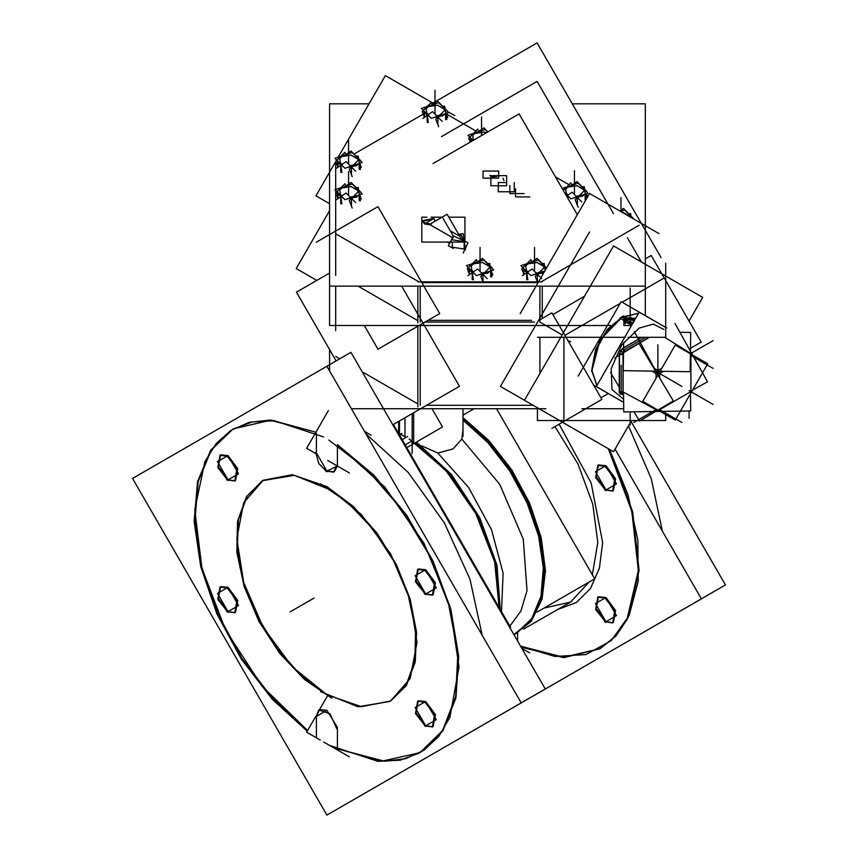 <?xml version="1.0" encoding="UTF-8"?>
<svg xmlns="http://www.w3.org/2000/svg" width="858" height="858" viewBox="0 0 858 858"><rect width="100%" height="100%" fill="white"/><g stroke="black" fill="none" stroke-linecap="round" stroke-linejoin="round"><path stroke-width="1.29" d="M263.17 480.319L292.406 474.635L326.887 486.625L353.035 506.209L376.941 533.065L396.535 564.875L410.124 598.916L416.548 632.239L415.251 661.99L406.349 685.585L390.594 701.018M390.251 701.211L361.143 706.67L326.887 694.712L300.783 675.182L276.93 648.412L257.346 616.688L243.736 582.732L237.248 549.463L238.438 519.723L247.222 496.063L262.827 480.512M316.377 716.387L319.455 709.577L326.887 710.317L337.355 727.466L326.887 710.317L316.377 716.387M233.097 429.021L211.293 449.978L198.219 481.563L194.873 521.396L201.491 566.452L217.589 613.352L241.945 658.526L272.715 698.584L307.582 730.48L262.312 686.529L225.504 630.008L201.973 568.339L194.798 509.598L204.933 461.475L216.162 443.447L231.049 430.276L249.099 422.404L269.712 420.088L315.862 432.239L271.267 420.13L233.44 428.818M333.966 471.943L326.887 471.021L337.355 466.044L334.32 471.761M337.398 464.95L337.398 445.484L337.398 464.95M420.323 752.52L442.803 730.866L455.952 697.929L458.73 656.37L450.89 609.523L433.086 561.164L406.735 515.175L373.959 475.257L337.398 444.626L384.652 486.776L423.97 543.2L449.957 606.145L459.03 666.966L449.957 717.299L438.91 736.293L423.97 750.246L405.673 758.665L384.652 761.26L337.398 748.841L337.398 728.517L337.398 748.841L382.057 761.175L419.98 752.713M432.807 594.894L425.718 593.972L416.012 580.877L418.286 568.961L425.718 569.701L435.435 582.796L433.161 594.712M432.807 726.683L425.718 725.761L416.012 712.666L418.286 700.75L425.718 701.49L435.435 714.585L433.161 726.501M235.124 612.558L228.046 611.636L218.329 598.53L220.613 586.625L228.046 587.355L237.752 600.461L235.478 612.365M235.124 480.77L228.046 479.847L218.329 466.752L220.613 454.837L228.046 455.577L237.752 468.672L235.478 480.587M365.926 433.858L408.344 472.533L444.358 522.844L469.927 579.182L482.207 635.252L469.927 579.182L444.358 522.844L408.344 472.533L365.926 433.858M406.177 437.376L399.474 433.794L406.177 437.376L401.544 440.057L407.647 436.529L401.544 440.057M415.369 442.696L450.064 474.699L478.185 517.277L495.474 563.996L499.313 607.786L495.474 563.996L478.185 517.277L450.064 474.699L415.369 442.696M461.819 439.124L499.635 484.234L523.262 539.156L526.973 590.594L520.892 610.993L509.888 626.104L520.892 610.993L526.973 590.594L523.262 539.156L499.635 484.234L461.819 439.124L453.024 448.916L437.794 453.003L468.597 487.441L491.537 529.686L503.099 573.294L501.533 611.625L503.099 573.294L491.537 529.686L468.597 487.441L437.794 453.003L421.686 445.86L437.794 453.003L453.024 448.916L461.819 439.124L462.977 429.686L462.977 408.773L462.977 436.529M413.674 442.063L413.674 412.677L413.674 442.063M398.67 421.342L398.67 433.397L398.67 421.342M628.539 425.89L651.351 478.85L662.408 531.22L651.351 478.85L628.539 425.89M600.536 648.476L616.023 635.907L627.841 618.328L639.071 570.624L632.689 511.722L609.577 449.474L628.067 495.055L637.848 540.036L638.223 581.177L629.171 615.518L611.346 640.583L586.014 654.579L555.008 656.499L520.559 646.203L563.609 657.196L600.192 648.669M517.599 641.076L517.599 633.15L517.599 641.076M613.009 622.64L605.93 621.718L596.213 608.622L598.498 596.707L605.93 597.447L615.636 610.542L613.363 622.458M613.009 490.862L605.93 489.939L596.213 476.834L598.498 464.929L605.93 465.658L615.636 478.764L613.363 490.669M559.084 424.142L591.194 482.915L602.595 542.599L599.431 568.103L590.497 588.513L576.351 602.552L557.872 609.352L576.351 602.552L590.497 588.513L599.431 568.103L602.595 542.599L591.194 482.915L559.084 424.142M571.589 601.426L523.509 629.182L570.516 602.048L589.103 582.089L570.516 602.048L543.951 608.161M592.374 574.763L597.79 542.503L592.803 504.15L577.97 464.006L554.944 426.533L577.97 464.006L592.803 504.15L597.79 542.503L592.374 574.763M517.256 632.796L532.839 617.921L542.127 595.388L544.401 566.923L539.489 534.727L527.767 501.308L510.135 469.24L487.977 440.991L462.977 418.768L488.513 441.58L511.046 470.624L528.753 503.56L540.218 537.73L544.508 570.366L541.269 598.83L530.759 620.827L513.845 634.577L516.72 633.107M533.022 405.266L426.512 405.266L533.022 405.266M417.846 403.893L363.556 372.544L417.846 403.893M339.757 358.805L335.65 356.435L339.757 358.805M600.9 397.78L608.279 393.522L600.9 397.78M552.852 314.543L584.502 296.278M539.875 373.562L539.875 337.333M663.266 278.539L622.136 302.284L663.266 278.539M620.152 303.432L564.864 335.349L620.152 303.432M563.899 337.333L563.899 419.144L563.899 337.333M562.194 334.92L539.875 322.04L562.194 334.92M463.695 240.68L460.961 234.781L459.448 235.65L460.961 234.781L463.695 240.68M458.622 235.65L450.257 230.823L458.622 235.65M435.349 220.978L433.505 218.715L422.629 221.321L424.495 223.917L430.405 224.903L452.391 237.602M452.305 247.19L452.305 242.074L452.305 247.19L464.124 249.024L464.124 242.074L464.124 249.024M335.65 164.725L336.829 164.039L335.65 164.725M354.129 154.054L423.284 114.135L354.129 154.054M446.31 113.889L475.997 131.027L446.31 113.889M555.501 176.93L568.983 184.717L555.501 176.93M585.789 194.412L588.223 195.817L585.789 194.412M417.846 320.656L358.076 286.143M534.534 322.04L424.989 322.04M337.902 197.63L337.902 194.455L337.902 197.63M359.202 200.922L359.202 194.916L359.202 200.922M337.902 166.184L337.902 163.009L337.902 166.184M359.202 169.476L359.202 163.47L359.202 169.476M424.356 116.27L424.356 113.095L424.356 116.27M445.656 119.562L445.656 113.556L445.656 119.562M469.412 273.552L469.412 270.377L469.412 273.552M490.712 276.844L490.712 270.838L490.712 276.844M523.873 273.552L523.873 270.377L523.873 273.552M585.135 200.096L585.135 194.09L585.135 200.096M470.849 141.742L470.849 139.94L470.849 141.742M623.787 322.05L623.863 321.439M627.273 325.482L631.499 325.568L627.273 325.482M620.506 394.23L622.704 392.825L620.506 394.23L623.305 393.822L620.506 394.23L619.444 391.891L619.444 354.515L620.506 350.954L623.047 348.273L641.988 337.333L622.404 348.638M659.126 410.81L656.885 410.682M691.484 353.239L690.411 352.606L691.098 353.571M624.141 321.493L624.549 323.166L625.643 319.626L624.152 321.428M625.568 321.16L626.555 320.077L632.217 324.313L625.418 321.847M627.702 319.508L634.362 320.592L627.702 319.508M509.942 627.799L510.639 627.391L393.425 424.378M320.538 691.634L358.043 706.778L389.907 701.415L405.995 685.456L414.832 660.928L415.637 630.062L408.311 595.656L393.554 560.842L372.672 528.764L347.576 502.338L320.538 483.966M331.853 490.497L294.348 475.353L262.484 480.716L246.407 496.675L237.559 521.203L236.765 552.059L244.08 586.464L258.848 621.289L279.719 653.367L304.815 679.793L331.853 698.165M326.887 366.237L132.518 478.453L326.887 815.1L521.246 702.884L326.887 366.237L350.911 352.359L545.28 689.006L350.911 801.233M315.712 717.588L318.768 709.974L330.094 713.824L336.701 728.592M349.41 756.906L327.627 744.326M328.839 745.152L377.981 761.357L400.16 760.22L419.637 752.916L442.589 730.533L455.673 696.331L457.807 653.228L448.788 604.858L429.386 555.319L401.254 508.805L366.763 469.262L328.839 440.025M349.41 473.005L327.627 460.435M371.192 435.274L364.521 431.413M336.701 465.669L333.633 472.157L325.504 470.988M326.887 471.782L318.768 463.567L315.712 452.423M315.69 453.539L306.596 448.294L328.389 410.553M323.552 436.979L274.41 420.774L252.231 421.911L232.754 429.214L210.789 450.085L197.597 481.681L194.176 521.578L200.783 566.752L216.913 613.77L241.355 659.073L272.233 699.206L307.218 731.123M328.389 744.765L323.659 742.041M320.249 740.068L306.596 732.185L315.69 716.441M327.563 695.881L319.755 709.405M226.673 455.598L236.937 468.629L234.792 480.984L226.673 479.826M228.046 480.619L217.782 467.589L219.927 455.233L228.046 456.392M226.673 587.387L236.937 600.407L234.792 612.762L226.673 611.604M228.046 612.398L217.782 599.377L219.927 587.022L228.046 588.18M424.345 701.512L434.609 714.542L432.464 726.898L424.345 725.739M425.718 726.533L415.465 713.502L417.599 701.147L425.718 702.305M424.345 569.723L434.609 582.754L432.464 595.109L424.345 593.95M425.718 594.744L415.465 581.713L417.599 569.358L425.718 570.516M398.713 435.145L401.801 433.365M500.193 609.298L496.964 565.24L479.869 517.878L451.565 474.592L416.441 442.084M404.558 445.281L412.172 440.873M409.148 438.985L445.645 470.184L475.74 513.459L494.583 561.818L499.131 607.464M412.172 453.571L412.172 413.545M462.977 415.208L474.131 408.773M399.474 434.706L399.474 420.881M406.842 447.619L442.556 427.005L432.035 408.773M537.129 612.097L594.733 578.839L496.546 408.773M531.113 697.189L725.482 584.974L631.08 421.471M521.117 647.168L563.706 657.614L599.839 648.873L615.39 636.239L627.252 618.543L638.395 570.516L631.799 511.261L608.333 448.755M507.089 711.057L701.447 598.841L615.068 449.217M529.611 652.863L521.803 648.358M605.93 622.49L595.666 609.459L597.812 597.104L605.93 598.262M604.547 597.468L614.811 610.499L612.676 622.854L604.547 621.696M605.93 490.701L595.666 477.681L597.812 465.326L605.93 466.484M604.547 465.69L614.811 478.71L612.676 491.066L604.547 489.907M513.888 634.652L516.184 633.418L531.703 618.639L541.001 596.267L543.35 568.007L538.599 536.036L527.08 502.777L509.695 470.806L487.773 442.535L462.977 420.152M514.06 634.941L531.317 621.299L542.074 599.227L545.452 570.538L541.173 537.58L529.59 503.045L511.647 469.776L488.824 440.497L462.977 417.599M398.455 433.097L402.82 435.328M589.553 437.912L562.398 422.233L589.553 437.912M537.408 407.807L500.407 386.443L589.553 232.025L500.407 386.443L537.408 407.807L537.408 420.57L639.296 420.57M531.649 320.377L427.874 320.377M417.846 325.547L417.846 406.939M401.608 286.143L459.416 386.272L392.717 424.774M329.569 273.08L296.471 292.192L336.132 360.896M335.65 286.143L335.65 330.62M329.569 210.682L296.171 268.533L316.816 280.448M441.43 136.669L537.119 81.424L613.438 213.599M627.413 237.805L641.334 261.926M572.318 103.861L645.313 103.861L645.313 286.143L329.569 286.143L329.569 325.547L610.682 325.547L329.569 325.547L329.569 103.861L369.004 103.861M645.313 286.143L645.313 315.669L645.313 286.143M433.118 163.524L519.101 113.878L577.316 214.714M329.569 349.528L329.569 370.892M351.448 408.773L545.945 408.773M581.863 408.773L623.777 408.773M665.733 414.586L665.733 420.57L640.347 420.57M645.313 258.944L651.254 255.512L701.233 342.074L690.476 348.284M631.606 420.57L613.588 451.791L524.431 400.311L613.588 245.903L702.734 297.372L689.081 321.031M538.91 320.377L551.887 312.88L601.866 399.442L551.887 428.303M665.733 263.245L665.733 337.333L627.992 337.333M537.408 337.333L625.343 337.333M423.949 222.876L431.209 224.088M448.777 217.16L464.961 217.16L464.961 241.259M442.16 217.16L431.059 217.16M426.941 217.16L421.793 217.16L421.793 242.074L464.961 242.074M453.421 248.434L448.262 245.817L453.271 237.14M432.915 103.067L537.119 42.9L661.068 257.572M329.569 203.7L315.916 195.817L335.8 161.379L337.966 166.978M454.74 115.669L447.49 111.486M433.794 103.582L385.328 75.601L338.202 157.218M335.832 161.315L336.626 159.942M335.65 275.364L335.65 162.559M364.285 325.547L377.938 349.195L439.671 313.556L377.938 206.639L316.216 242.278M542.267 318.436L542.267 286.143M417.846 322.822L417.846 286.143M542.267 281.853L417.846 281.853M658.965 233.58L589.553 193.511L520.152 313.728M498.734 171.107L498.734 178.121L483 178.121L483 171.107L498.734 171.107M514.232 182.561L514.232 191.709L498.273 191.709L498.273 182.561L506.756 182.561M463.202 252.971L464.693 249.775M465.347 248.359L467.985 242.664L453.228 235.811L449.903 242.975M459.534 234.148L463.063 233.612L465.54 249.646M429.815 224.292L447.125 214.296L461.861 239.822M435.317 221.107L432.882 217.718M434.051 218.404L422.629 220.635L425.118 223.563M453.185 235.896L442.32 217.074M515.529 188.685L515.529 196.9L529.761 196.9M509.856 185.403L509.856 193.629L524.099 193.629M506.703 175.665L506.703 185.725L490.883 185.725L490.883 175.665L506.703 175.665M339.779 190.337L341.881 203.872M342.02 187.859L339.436 190.39M338.921 193.683L337.87 194.38L337.451 192.213M337.966 198.423L335.789 192.803L344.905 183.698L345.795 186.014M351.19 186.561L341.741 188.02M344.112 186.701L341.945 187.419M360.714 192.085L359.009 190.379M356.392 187.763L351.029 182.4L345.452 186.25M359.191 190.991L356.006 187.816M357.732 190.497L350.815 186.497M360.317 201.019L358.226 187.484L356.027 187.827M355.437 196.171L356.263 197.222L358.837 195.045M358 191.902L357.625 190.272M358.869 190.669L359.438 191.248M361.325 199.013L358.408 191.495L349.292 200.6L352.209 208.119M350.203 197.168L353.432 196.461M355.78 196.064L356.585 197.04L347.093 198.959M355.77 202.735L346.085 193.05L336.4 199.732M338.738 193.5L337.752 194.123L343.565 198.327M340.444 194.584L342.117 195.785M362.14 193.94L352.198 183.998L334.974 189.747L344.916 199.678L362.14 193.94M339.779 158.891L341.881 172.426M342.02 156.413L339.436 158.944M338.921 162.237L337.87 162.934L337.451 160.768M335.789 161.358L344.905 152.252L345.795 154.558M351.19 155.105L341.741 156.574M344.112 155.255L341.945 155.974M360.714 160.639L359.009 158.923M356.392 156.317L351.029 150.954L345.452 154.805M359.191 159.545L356.006 156.371L358.226 156.038L360.317 169.573M357.732 159.041L350.815 155.051M355.437 164.725L356.263 165.776L358.837 163.588M358 160.446L357.625 158.827M358.869 159.223L359.438 159.803M361.325 167.567L358.408 160.049L349.292 169.155L352.209 176.673M350.203 165.712L353.432 165.015M355.78 164.618L356.585 165.583L347.093 167.514M355.77 171.278L346.085 161.604L336.4 168.286M338.738 162.055L337.752 162.677L343.565 166.881M340.444 163.138L342.117 164.339M362.14 162.494L352.198 152.552L334.974 158.29L344.916 168.232L362.14 162.494M426.233 108.977L428.324 122.512M428.474 106.499L425.879 109.03M425.375 112.323L424.324 113.02L423.895 110.854M424.42 117.063L422.243 111.443L431.349 102.338L432.25 104.655M437.644 105.202L428.185 106.66M430.555 105.341L428.399 106.06M447.157 110.725L445.452 109.02M442.846 106.403L437.473 101.04L431.896 104.891M445.634 109.631L442.46 106.456L444.68 106.124L446.771 119.659M444.176 109.138L437.258 105.137M441.891 114.811L442.707 115.862L445.291 113.685M444.455 110.543L444.079 108.912M445.313 109.309L445.892 109.888M447.769 117.653L444.852 110.135L435.746 119.241L438.663 126.759M436.647 115.809L439.886 115.101M442.235 114.704L443.039 115.68L433.547 117.6M442.224 121.375L432.539 111.69L422.855 118.372M425.182 112.141L424.195 112.763L430.019 116.967M426.887 113.224L428.571 114.425M448.584 112.58L438.642 102.638L421.428 108.387L431.37 118.329L448.584 112.58M471.278 266.259L473.38 279.794M473.519 263.781L470.935 266.312M470.42 269.605L469.369 270.302L468.951 268.136M469.476 274.346L467.288 268.726L476.404 259.62L477.295 261.926M482.689 262.484L473.241 263.942M475.611 262.623L473.444 263.342M492.213 268.007L490.508 266.302M487.891 263.685L482.528 258.322L476.951 262.173M490.69 266.913L487.505 263.738L489.725 263.406L491.827 276.941M489.232 266.42L482.314 262.419M486.947 272.093L487.762 273.144L490.347 270.967M489.5 267.814L489.124 266.195M490.368 266.591L490.937 267.17M492.824 274.935L489.907 267.417L480.791 276.523L482.861 281.853M481.703 273.08L484.931 272.383M487.28 271.986L488.095 272.951L478.592 274.882M487.269 278.657L477.584 268.972L467.9 275.654M470.238 269.423L469.251 270.045L475.064 274.249M471.943 270.506L473.627 271.707M493.64 269.862L483.697 259.92L466.473 265.658L476.415 275.6L493.64 269.862M525.75 266.259L527.852 279.794M527.992 263.781L525.396 266.312M524.892 269.605L523.841 270.302L523.412 268.136M523.938 274.346L521.761 268.726L530.877 259.62L531.767 261.926M537.162 262.484L527.713 263.942M530.072 262.623L527.917 263.342M546.6 267.921L544.98 266.302M542.363 263.685L537.001 258.322L531.424 262.173M545.162 266.913L541.977 263.738L544.197 263.406L545.259 270.238M543.704 266.42L536.776 262.419M541.409 272.093L542.235 273.144L544.809 270.967L530.888 275.6L520.945 265.658L538.17 259.92L546.439 268.189M543.972 267.814L543.597 266.195M544.841 266.591L545.409 267.17M545.388 270.013L544.38 267.417L535.263 276.523L537.333 281.853M536.175 273.08L539.403 272.383M541.752 271.986L542.556 272.951L533.065 274.882M541.741 278.657L532.057 268.972L522.372 275.654M524.71 269.423L523.723 270.045L529.536 274.249M526.404 270.506L528.088 271.707M623.616 212.569L622.286 212.409L630.437 217.106M633.129 218.093L631.424 216.388M628.817 213.771L623.444 208.408L619.766 210.95M631.606 216.999L628.431 213.824M630.147 216.506L623.23 212.505M631.284 217.6L630.651 213.492L628.442 213.835M630.33 217.053L630.051 216.28M631.284 216.688L631.863 217.256M633.461 218.854L624.613 210.017L620.516 211.379M565.712 189.5L566.795 196.482M567.953 187.023L565.358 189.554M563.288 190.412L570.827 182.861L571.728 185.178M577.123 185.725L567.664 187.183M570.034 185.864L567.878 186.583M586.636 191.248L584.931 189.543M582.325 186.937L576.951 181.564L571.374 185.414M585.113 190.165L581.938 186.98L584.159 186.647L586.132 199.431M583.655 189.661L576.737 185.671M581.37 195.345L582.185 196.396L584.77 194.208M583.923 191.066L583.558 189.436M584.791 189.843L585.37 190.412M587.097 197.78L584.33 190.658L575.225 199.775L578.142 207.293M576.126 196.332L579.365 195.635M581.713 195.227L582.518 196.203L573.026 198.123M581.692 201.898L572.018 192.213L566.516 196.01M566.366 193.747L568.05 194.948M566.72 196.353L569.498 197.501M564.489 192.492L570.849 198.852L588.062 193.114L578.12 183.172L562.172 188.481M472.726 135.821L473.412 140.251M474.967 133.344L472.372 135.875M471.868 139.168L470.817 139.865L470.388 137.698M470.216 142.106L468.736 138.288L477.842 129.183L478.743 131.488M484.137 132.035L474.678 133.505M477.048 132.186L474.892 132.904M487.955 131.864L483.966 127.885L478.389 131.735M486.561 132.668L483.751 131.982M471.675 138.985L470.688 139.607L471.782 141.205M487.676 132.025L485.135 129.483L467.921 135.221L473.123 140.433M627.509 318.211L626.758 317.782M626.469 317.621L623.541 315.926L607.378 329.365L595.549 349.571L591.655 370.409L596.878 385.532M621.106 343.575L614.403 355.169M623.863 320.463L619.776 318.104L638.631 313.213M627.455 318.211L629.397 317.76M630.92 317.76L635.199 319.165M621.149 400.943L593.532 384.995M664.113 326.523L621.149 301.716L578.174 376.136M621.514 317.031L623.337 316.034M631.842 324.957L623.787 321.418L625.943 318.65M623.68 402.402L596.267 386.583L639.242 312.162L666.645 327.981M622.726 392.857L620.559 394.401L619.369 391.752M622.683 392.792L620.323 394.262L623.219 393.983M656.874 410.682L657.968 411.282M659.105 373.091L656.681 373.112M614.703 357.958L619.294 355.223M622.254 353.453L638.963 343.468L673.283 400.879L639.575 421.031L634.041 411.786M610.617 372.597L619.294 387.119M622.447 392.385L623.552 394.24L623.82 411.937L690.69 410.939L690.433 393.854M619.294 392.739L619.294 353.861L623.176 353.839L623.176 392.717L619.294 392.739M623.519 352.563L620.559 350.718L619.369 354.751M658.054 371.224L656.831 373.348M658.965 373.327L657.775 371.214M679.954 332.271L690.722 332.432L690.122 371.707L623.24 370.688L623.541 351.233M623.669 342.439L623.594 347.78M649.452 337.333L624.334 351.834L622.415 348.455L641.677 337.333M692.62 390.068L707.539 381.756L674.967 323.337M623.391 393.972L622.415 394.541L622.919 393.189M707.775 363.824L675.278 345.066L642.792 401.34L675.278 420.098L707.775 363.824M623.401 352.767L620.323 351.126L623.219 348.08M634.931 319.616L634.427 319.273M635.746 318.211L632.861 318.211M625.482 318.211L623.863 318.211L623.863 325.482L631.542 325.482M626.812 318.522L634.781 319.873M633.247 322.544L625.418 320.463L626.79 318.533M625.825 319.315L624.163 321.375L625.332 323.809M634.298 331.574L654.311 368.221M326.887 471.021L316.377 452.81M326.887 486.625L361.368 514.457L390.594 553.882L410.124 598.916L416.988 642.685L410.124 678.539L390.594 701.018L361.368 706.692L326.887 694.712L292.406 666.88L263.17 627.455L243.64 582.421L236.787 538.642L243.64 502.788L263.17 480.319L292.406 474.635L326.887 486.625M425.718 569.701L436.239 587.902L425.718 593.972L415.208 575.772L425.718 569.701M425.718 701.49L436.239 719.69L425.718 725.761L415.208 707.55L425.718 701.49M228.046 587.355L238.556 605.566L228.046 611.636L217.535 593.425L228.046 587.355M228.046 455.577L238.556 473.777L228.046 479.847L217.535 461.636L228.046 455.577M316.377 433.215L316.377 452.048M316.377 717.202L316.377 736.711M605.93 621.718L595.42 603.517L605.93 597.447L616.441 615.658L605.93 621.718M605.93 489.939L595.42 471.728L605.93 465.658L616.441 483.869L605.93 489.939M404.976 438.073L404.976 417.707L404.976 438.073M290.154 611.872L314.178 598.005L290.154 611.872M420.238 405.266L420.238 325.547M435.36 221.085L433.505 218.715L424.495 223.917M452.305 239.768L464.124 241.602M418.876 281.853L335.65 233.805M420.238 322.04L420.238 286.143M538.095 282.636L421.825 282.636M539.875 286.143L539.875 322.04M639.242 225.279L541.237 281.853M489.821 175.482L492.417 176.812L496.782 176.512M447.297 242.074L449.635 243.436M503.002 178.26L503.936 180.63M351.576 198.541L353.796 196.718M349.742 198.069L351.265 198.627M351.415 205.427L351.415 198.799M340.765 197.168L340.765 203.775M339.94 194.702L340.68 196.782M340.819 197.04L342.181 196.954M340.465 194.777L342.02 195.86M358.108 191.795L357.775 190.412L351.029 186.518L341.806 187.945L339.339 190.401M350.3 197.265L353.26 196.643M348.552 195.517L348.552 171.536L348.552 195.517M351.576 167.085L353.796 165.272M349.742 166.624L351.265 167.181M351.415 173.981L351.415 167.353M340.765 165.723L340.765 172.329M339.94 163.256L340.68 165.337M340.819 165.583L342.181 165.497M340.465 163.32L342.02 164.414M358.108 160.349L357.775 158.966L351.029 155.073L341.806 156.499L339.339 158.955M350.3 165.819L353.26 165.197M348.552 164.071L348.552 140.09L348.552 164.071M438.03 117.181L440.251 115.358M436.196 116.72L437.719 117.267M437.859 124.067L437.859 117.439M427.209 115.809L427.209 122.415M426.383 113.342L427.123 115.422M427.273 115.68L428.635 115.594M426.919 113.417L428.464 114.5M444.551 110.435L444.229 109.052L437.473 105.159L428.26 106.585L425.793 109.041M436.754 115.905L439.704 115.283M435.006 114.157L435.006 90.176L435.006 114.157M483.075 274.463L485.306 272.64M481.241 273.992L482.764 274.549M482.915 281.349L482.915 274.721M472.265 273.091L472.265 279.697M471.439 270.624L472.179 272.705M472.318 272.951L473.691 272.876M471.975 270.699L473.519 271.782M489.607 267.717L489.285 266.334L482.528 262.441L473.305 263.867L470.838 266.323M481.799 273.187L484.759 272.565M480.062 271.439L480.062 247.458L480.062 271.439M537.548 274.463L539.768 272.64M535.714 273.992L537.237 274.549M537.376 281.349L537.376 274.721M526.726 273.091L526.726 279.697M525.911 270.624L526.651 272.705M526.791 272.951L528.153 272.876M526.437 270.699L527.981 271.782M544.079 267.717L543.747 266.334L537.001 262.441L527.777 263.867L525.311 266.323M536.271 273.187L539.232 272.565M534.523 271.439L534.523 247.458L534.523 271.439M620.977 211.647L620.977 197.544L620.977 211.647M577.498 197.705L579.729 195.892M575.675 197.243L577.198 197.801M577.337 204.59L577.337 197.962M565.862 193.865L566.602 195.946M566.752 196.203L568.114 196.117M566.398 193.94L567.942 195.023M584.03 190.959L583.708 189.586L576.951 185.682L567.728 187.108L565.272 189.575M576.233 196.428L579.182 195.806M574.485 194.691L574.485 170.699L574.485 194.691M486.583 132.658L483.966 132.003L474.753 133.43L472.286 135.886M481.499 135.596L481.499 117.02L481.499 135.596M612.762 358.011L622.736 340.733L612.762 358.011M638.567 313.32L621.986 317.138L606.574 330.952L595.527 350.675L591.988 370.731L596.943 385.414L591.988 370.731L595.527 350.675L606.574 330.952L621.986 317.138L624.613 318.65M639.242 328.067L621.707 344.948L611.196 368.586L611.936 389.489L623.627 399.27L611.936 389.489L611.196 368.586L621.707 344.948L639.242 328.067L653.324 324.12L663.91 329.504L653.324 324.12L639.242 328.067M657.314 411.196L656.627 410.832L657.721 410.789M656.091 409.652L623.176 391.956L656.091 409.652L656.091 409.019M656.091 378.314L656.091 373.584L651.833 371.128M619.444 354.515L623.015 354.493L623.015 391.881L619.444 391.891M657.185 373.949L658.612 373.927M657.046 371.203L656.306 372.49M659.448 372.479L658.751 371.235L659.448 372.479M653.635 368.007L657.893 370.463L661.979 368.103M688.577 352.745L689.124 352.424L664.725 337.333L689.124 352.424M649.131 337.333L624.817 351.372L623.047 348.273M690.443 352.316L691.076 352.713M659.663 409.019L659.663 409.641L690.905 391.602L690.905 355.523L690.368 355.834M663.577 371.299L659.663 373.562L659.663 378.088M620.506 350.954L623.519 352.702M659.137 409.33L681.885 422.468M681.885 386.4L657.861 372.522L657.861 344.777M621.246 392.932L621.246 365.186M619.444 392.642L619.444 353.764M691.301 353.217L713.127 340.615M624.849 349.313L645.591 337.333M690.368 355.223L713.127 368.361M689.103 410.961L689.103 418.307M690.905 354.804L690.905 392.321M689.103 390.562L713.127 404.429M656.606 409.32L633.826 422.468M691.527 391.237L659.03 409.995M630.158 288.063L630.158 315.808L630.158 288.063M630.158 425L630.158 411.84M630.158 323.198L630.158 295.913M659.663 409.641L690.905 391.602L690.905 355.523M570.677 341.806L569.176 340.948M621.396 317.074L599.485 340.787L591.698 371.417L600.128 339.629L623.283 316.055M657.089 411.025L658.719 411.003L657.089 411.025M690.819 352.606L691.602 354.032L690.819 352.606"/></g></svg>
